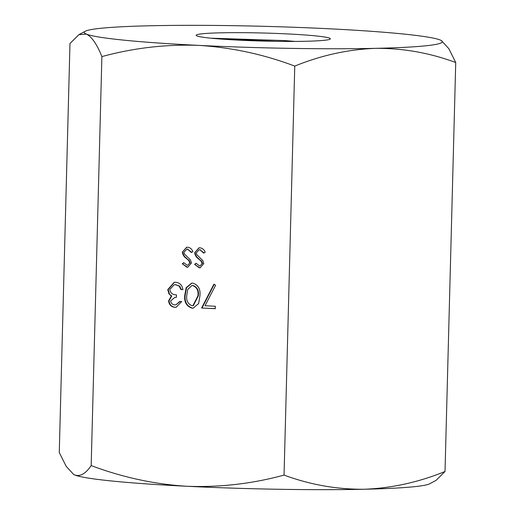 <?xml version="1.0" encoding="UTF-8"?>
<svg xmlns="http://www.w3.org/2000/svg" width="515" height="515" viewBox="0 0 515 515"><rect width="100%" height="100%" fill="white"/><g stroke="black" fill="none" stroke-linecap="round" stroke-linejoin="round"><path stroke-width="0.77" d="M287.454 33.919A67.111 4.023 1.5 0 0 196.312 35.548A67.111 4.023 1.5 0 0 239.095 40.17A67.111 4.023 1.5 0 0 330.218 39.056A67.111 4.023 1.5 0 0 287.454 33.919M295.147 41.419L284.847 40.582L210.712 38.174M198.739 45.384A179.13 10.738 1.5 0 0 375.667 48.339A179.13 10.738 1.5 0 0 441.4 40.595A179.13 10.738 1.5 0 0 440.196 40.003A179.13 10.738 1.5 0 0 327.804 28.711A179.13 10.738 1.5 0 0 150.882 25.75A179.13 10.738 1.5 0 0 85.207 31.267A179.13 10.738 1.5 0 0 86.346 34.087A179.13 10.738 1.5 0 0 198.739 45.384C166.068 44.174 133.778 47.908 101.886 56.599L91.174 465.573C122.538 477.379 154.539 484.287 187.196 486.289C220.298 487.454 252.582 483.714 284.048 475.081C310.062 484.718 336.752 489.443 364.118 489.25A179.13 10.738 1.5 0 0 429.793 483.733L436.115 480.328L445.024 471.489L455.73 62.515C429.722 52.871 403.033 48.153 375.667 48.339C348.211 49.382 321.244 55.305 294.76 66.1C263.828 54.39 231.821 47.483 198.739 45.384M205.028 305.743L215.354 306.251L215.289 308.697L201.584 308.022L213.931 284.158L215.631 285.259L205.028 305.743M182.349 252.093L186.649 247.213L187.576 247.187C190.099 247.535 191.87 249.015 192.88 251.616L191.348 252.511L187.524 249.138L186.855 249.163L183.945 252.202L184.537 254.101L190.518 260.036L191.438 262.991L187.782 267.188L186.932 267.221L182.271 263.764L183.746 262.663L187.164 265.276L187.763 265.257L189.842 262.991L188.728 260.468L186.385 258.453C184.08 256.934 182.735 254.816 182.349 252.093L186.868 247.194M194.683 252.704L198.99 247.824L199.91 247.792C202.434 248.146 204.204 249.621 205.215 252.228L203.683 253.116L199.859 249.749L199.189 249.769L196.279 252.807L196.872 254.713L202.859 260.648L203.773 263.596L200.116 267.8L199.266 267.832L194.606 264.369L196.08 263.268L199.498 265.882L200.097 265.862L202.176 263.596L201.062 261.079L198.719 259.064C196.415 257.545 195.069 255.421 194.683 252.704L199.202 247.799M294.76 66.1L284.048 475.081M184.763 295.256L186.153 287.679L191.644 283.16L192.777 283.115C198.346 284.975 200.715 289.276 199.897 295.996L198.636 303.567L193.234 308.131L192.121 308.17C186.482 306.328 184.029 302.022 184.763 295.256L185.194 295.198L186.539 287.724L191.87 283.134M170.607 300.921C171.032 303.438 172.493 304.758 174.991 304.88L175.924 304.841L179.741 301.442L181.737 301.539L176.117 307.281L174.952 307.32C171.173 306.934 169.062 304.758 168.605 300.812L171.334 296.035L168.978 293.885L167.755 289.584L174.186 282.323L175.667 282.272C179.825 282.722 182.239 285.188 182.909 289.662L180.907 289.565L179.252 286.186L175.564 284.711L174.199 284.763L169.763 289.475C170.491 293.138 172.731 294.928 176.484 294.857L176.42 297.297L174.868 297.355L170.607 300.921M101.886 56.599C96.942 44.232 91.767 36.732 86.346 34.087L78.885 34.672L69.976 43.511L59.27 452.485L66.171 466.333L73.6 474.405A179.13 10.738 1.5 0 0 74.804 474.997A179.13 10.738 1.5 0 0 187.196 486.289A179.13 10.738 1.5 0 0 364.118 489.25C391.574 488.207 418.541 482.291 445.024 471.489M441.4 40.595L448.842 48.687L455.73 62.515M73.362 474.257L74.804 474.997C80.256 476.8 85.709 473.658 91.174 465.573M204.037 252.91L199.859 249.749M200.29 249.691L199.189 249.769M200.329 267.761L199.266 267.832M199.698 267.774L194.606 264.369M195.037 264.311L196.202 263.442M200.097 265.862L202.176 263.596M202.607 263.545L201.494 261.021L201.062 261.079M201.494 261.021L198.719 259.064M199.151 259.006C196.846 257.487 195.5 255.369 195.114 252.646M191.702 252.305L187.524 249.138M187.949 249.086L186.855 249.163M187.994 267.156L186.932 267.221M187.363 267.169L182.271 263.764M182.703 263.706L183.868 262.837M187.763 265.257L189.842 262.991M190.267 262.933L189.16 260.416L188.728 260.468M189.16 260.416L186.385 258.453M186.816 258.395C184.512 256.882 183.166 254.758 182.78 252.041M215.289 308.62L201.584 308.022M202.015 307.97L214.234 284.351M193.447 308.099L192.121 308.17M192.552 308.112C186.913 306.277 184.46 301.97 185.194 295.198M192.919 305.685L193.35 305.627L198.327 295.855C199.086 290.608 197.335 287.158 193.08 285.497L191.87 285.587L187.763 289.411L186.765 295.359C186.115 300.593 187.904 304.043 192.121 305.723L192.919 305.685L197.895 295.913C198.655 290.66 196.904 287.209 192.649 285.555L191.87 285.587M193.08 285.497L192.649 285.555M175.924 304.841L180.141 301.462M176.336 307.249L174.952 307.32M175.383 307.268C171.604 306.876 169.487 304.706 169.036 300.754L168.605 300.812M169.036 300.754L171.765 295.977L171.334 296.035M171.765 295.977L168.978 293.885M169.409 293.827L168.186 289.527L167.755 289.584M168.186 289.527L174.398 282.297M182.896 289.584L180.907 289.565M181.338 289.507L179.684 286.128L179.252 286.186M179.684 286.128L175.564 284.711M175.995 284.66L174.199 284.763M176.42 297.232L174.868 297.355M217.06 38.76L275.783 41.329M198.327 295.855L197.895 295.913M85.207 31.267L78.885 34.672"/></g></svg>
